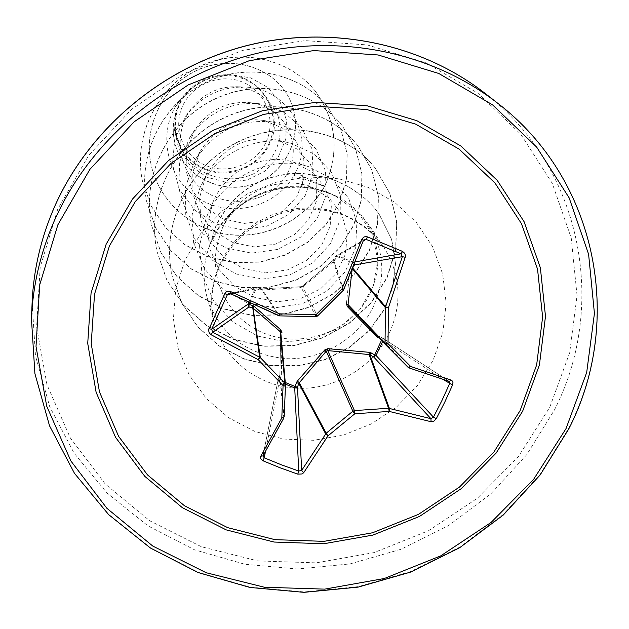 <?xml version="1.0" encoding="UTF-8"?>
<svg xmlns="http://www.w3.org/2000/svg" width="629" height="629" viewBox="0 0 629 629"><rect width="100%" height="100%" fill="white"/><g stroke="black" fill="none" stroke-linecap="round" stroke-linejoin="round"><path stroke-width="0.47" stroke-dasharray="3.15 2.36" d="M346.359 303.791L350.274 267.459L352.72 263.032L336.963 256.561L334.243 260.893L303.445 286.399L300.387 287.61L260.972 290.087L256.121 288.774L257.646 287.65L261.845 288.908L300.976 286.722L302.47 286.124L332.875 260.61L335.996 255.909L337.679 255.775L353.341 262.207L355.039 261.908M248.911 302.274L255.107 288.672L256.475 287.595L257.804 287.736L230.269 293.57L228.901 293.413M354.457 263.362L353.341 262.207L352.72 263.032L354.151 264.133M282.004 332.804L281.352 374.884L279.504 380.364L285.291 382.495M230.882 293.885L256.121 288.774L249.784 302.675M266.24 141.682C276.398 119.652 265.737 91.779 243.171 82.344C220.763 72.571 192.112 83.924 182.402 106.45C172.354 128.827 183.589 156.511 206.029 165.6C228.327 175.019 256.412 163.855 266.24 141.682M269.22 142.932C280.109 119.337 268.709 89.452 244.516 79.325C220.496 68.844 189.761 81.023 179.359 105.169C168.596 129.173 180.657 158.838 204.708 168.564C228.602 178.644 258.684 166.685 269.22 142.932M335.595 196.146L358.231 212.523L372.722 234.869L377.691 260.225L373.296 285.975L360.126 309.311L339.652 327.615L313.918 338.913L285.574 341.877L257.544 336.051L232.62 321.851L213.435 300.576L202.019 274.37L199.535 245.782L206.218 217.854C222.446 176.898 270.957 154.105 308.54 166.646L331.829 178.825L348.615 198.221L356.863 222.171L355.652 247.74L345.203 271.689L326.813 291.085L302.494 303.665L275.022 307.817L247.567 302.966L223.059 289.466L204.37 268.669L193.638 242.951L192.073 214.992L199.865 188.055C215.889 153.397 257.025 134.103 290.795 143.255L314.241 154.034L331.475 172.236L340.431 195.336L340.053 220.252L330.461 243.722L312.841 262.828L289.34 275.14L262.749 279.064L236.134 273.992L212.688 260.39L195.194 239.735L185.72 214.316L185.445 187.167L194.345 161.551C213.954 130.871 240.695 117.827 274.582 122.419L298.099 131.728L315.844 148.751L325.547 171.017L325.995 195.352L317.205 218.475L300.316 237.353L277.507 249.454L251.616 253.149L225.787 247.857L203.285 234.082L186.899 213.404L178.691 188.307L179.713 161.905L189.785 137.492C207.46 112.512 230.709 101.277 259.549 103.777L283.176 111.585L301.495 127.428L311.984 148.876L313.25 172.716L305.214 195.588L288.994 214.285L266.775 226.204L241.426 229.671L216.297 224.097L194.66 210.062L179.344 189.266L172.44 164.397L174.838 138.655L186.176 115.477C201.752 95.836 221.487 86.377 245.389 87.093C288.389 88.485 315.388 136.619 295.355 172.794C279.693 204.708 235.726 218.578 203.01 200.997C169.846 183.904 156.731 139.379 175.208 106.969L182.009 97.613C195.391 82.808 211.651 75.15 230.788 74.631L250.578 77.847L267.687 87.36L280.133 102L286.431 119.958L285.825 139.04L278.348 156.865L264.864 171.167L246.969 180.059L226.857 182.276L207.043 177.315L190.241 165.671L178.715 148.688L174.233 128.701L177.488 108.495C168.706 132.963 182.158 161.173 206.233 169.948C230.183 179.021 259.51 166.748 269.92 143.333C285.134 112.756 259.785 73.396 224.883 74.78C209.606 75.228 196.861 81.11 186.664 92.432L181.577 99.437L178.872 105.358C172.81 123.308 175.688 142.987 186.671 158.539C202.978 178.054 231.205 184.25 253.526 173.801C275.085 162.117 285.338 136.965 277.696 115.209C269.762 98.91 256.325 89.428 237.392 86.763C218.806 86.142 203.34 93.595 191.004 109.124C171.583 134.897 179.123 175.444 207.004 192.6C234.413 210.235 273.639 199.873 287.579 172.967C303.548 144.426 284.206 106.262 250.428 102.731C227.564 100.726 209.056 109.705 194.904 129.684L186.813 149.262L185.917 170.498L192.372 190.729L205.384 207.531L223.334 218.876L244.005 223.452L264.825 220.81L283.16 211.43L296.794 196.602L303.988 178.29L303.799 159.019L296.228 141.383L282.24 127.86L263.653 120.461C236.795 116.821 215.558 127.239 199.936 151.715L192.788 172.252L192.93 194.047L200.399 214.544L214.285 231.33L232.958 242.535L254.25 246.93L275.581 244.115L294.411 234.601L308.611 219.623L316.426 201.091L316.89 181.388L309.916 163.1L296.385 148.711L277.908 140.181C246.961 134.645 222.941 146.557 205.864 175.916L199.621 197.42L200.769 219.859L209.229 240.648L223.995 257.473L243.454 268.614L265.407 272.884L287.359 269.935L306.866 260.233L321.694 245.058L330.178 226.236L331.318 206.06L324.957 187.127L311.787 171.811L293.405 162.172C263.685 152.281 225.599 170.27 212.751 202.687L207.389 225.213L209.536 248.321L218.994 269.456L234.743 286.439L255.067 297.564L277.774 301.731L300.481 298.641L320.696 288.758L336.216 273.363L345.447 254.195L347.31 233.532L341.547 213.852L328.818 197.6L310.349 186.774C277.641 173.887 233.477 194.644 220.858 232.101L218.263 240.962C206.933 279.111 229.892 321.395 267.121 334.384C304.255 347.743 347.861 331.483 366.888 299.608C383.383 269.762 381.268 241.253 360.527 214.088L368.004 223.617C384.295 249.831 386.175 277.295 373.65 306.016C358.302 338.646 322.119 360.291 285.818 358.656C246.293 354.732 220.095 334.479 207.208 297.879C202.286 279.795 203.301 261.758 210.259 243.777L216.062 225.339C234.216 190.288 263.205 172.936 303.029 173.297L301.173 186.498C313.667 187.356 325.138 190.571 335.595 196.146L327.324 192.741C284.662 176.214 234.208 196.555 221.188 231.236L218.263 240.962M210.259 243.777L216.14 225.583C234.31 190.508 263.315 173.148 303.154 173.51L326.71 177.457L336.24 180.759L348.946 186.915L361.612 195.58C369.333 202.09 375.175 208.285 379.13 214.167L379.295 214.403C375.332 208.513 369.49 202.318 361.769 195.8L349.095 187.135L336.389 180.971L326.844 177.669L303.154 173.51L302.376 187.261C326.034 189.195 345.423 198.143 360.527 214.088M210.298 243.903L219.411 227.116C240.05 199.629 267.702 186.341 302.376 187.261M210.086 244.335L211.879 240.121C226.739 206.359 264.494 183.754 301.173 186.498M175.208 106.969L181.577 99.437M287.579 172.967L324.588 186.514C305.419 220.496 265.367 239.61 228.012 234.507C190.587 229.443 159.593 201.044 151.503 166.457C142.225 127.483 163.06 86.432 196.091 70.818C229.129 54.92 267.868 65.841 285.118 91.402C307.479 123.803 291.416 168.989 257.827 182.512C224.356 196.861 184.84 177.37 175.735 146.148C171.623 131.736 172.629 118.197 178.762 105.523L178.872 105.358M295.355 172.794L324.485 186.357C339.715 152.933 336.774 121.358 315.656 91.63L315.758 91.763C336.877 121.499 339.825 153.083 324.588 186.514L324.485 186.357C305.324 220.315 265.289 239.429 227.95 234.334C190.532 229.271 159.554 200.871 151.463 166.3C142.193 127.341 163.021 86.307 196.036 70.7C229.058 54.809 267.789 65.73 285.031 91.276C307.392 123.669 291.329 168.839 257.756 182.363C224.294 196.704 184.792 177.221 175.695 146.007C171.961 133.183 172.409 120.894 177.048 109.155L178.762 105.523M177.488 108.495L177.048 109.155M315.758 91.763C290.032 58.379 239.177 46.923 198.237 67.217C157.195 87.266 132.994 136.131 142.437 180.995L150.976 205.754L165.49 227.509L185.02 244.893L208.285 256.852L233.799 262.702L259.934 262.128L285.055 255.225L307.581 242.464L326.089 224.687L339.385 203.041L346.587 178.943L347.177 153.971L341.036 129.81L328.511 108.133C301.661 73.279 248.361 61.359 205.4 82.729C162.337 103.832 136.902 155.119 146.801 202.161L155.756 228.123L170.986 250.916L191.483 269.133L215.896 281.666L242.668 287.799L270.108 287.217L296.495 280.007L320.177 266.68L339.66 248.093L353.687 225.465L361.321 200.258L362.021 174.139L355.66 148.861L342.577 126.185C314.492 89.735 258.511 77.312 213.317 99.869C168.014 122.144 141.226 176.12 151.628 225.559L161.048 252.834L177.064 276.784L198.615 295.913L224.301 309.075L252.473 315.522L281.352 314.925L309.138 307.384L334.093 293.428L354.654 273.969L369.49 250.256L377.62 223.845L378.454 196.46L371.849 169.972L358.16 146.195C328.731 107.984 269.786 95.034 222.108 118.912C174.327 142.508 146.03 199.464 156.998 251.553L166.921 280.29L183.81 305.513L206.548 325.649L233.634 339.511L263.354 346.304L293.837 345.691L323.18 337.789L349.559 323.141L371.322 302.714L387.071 277.821L395.759 250.075L396.75 221.314L389.886 193.473L375.537 168.501C344.409 128.41 281.957 118.394 234.656 143.797C186.876 169.193 160.725 226.487 172.362 276.776L182.119 303.76L198.088 327.261L219.159 346.005L243.966 359.017L270.965 365.724L298.531 365.921L325.036 359.788L348.953 347.868L368.932 331.019L383.847 310.372L392.889 287.288L395.562 263.244L391.765 239.704L379.295 214.403M315.656 91.63C289.938 58.261 239.099 46.805 198.174 67.099C157.156 87.14 132.963 135.974 142.398 180.822L150.936 205.581L165.451 227.321L184.973 244.697L208.23 256.656L233.729 262.505L259.848 261.931L284.961 255.028L307.479 242.275L325.979 224.506L339.275 202.868L346.477 178.77L347.059 153.806L340.926 129.66L328.401 107.991C301.558 73.153 248.282 61.233 205.337 82.588C162.29 103.691 136.87 154.954 146.761 201.972L155.717 227.926L170.939 250.712L191.428 268.921L215.826 281.454L242.59 287.587L270.022 286.997L296.393 279.795L320.067 266.468L339.542 247.889L353.561 225.268L361.195 200.069L361.887 173.958L355.527 148.696L342.451 126.028C314.374 89.585 258.425 77.178 213.247 99.712C167.967 121.987 141.187 175.931 151.589 225.355L161 252.622L177.008 276.556L198.552 295.677L224.231 308.839L252.386 315.278L281.249 314.681L309.028 307.149L333.975 293.193L354.52 273.741L369.357 250.043L377.479 223.633L378.312 196.264L371.708 169.783L358.027 146.022C328.605 107.826 269.684 94.877 222.029 118.739C174.272 142.327 145.991 199.251 156.951 251.325L166.866 280.054L183.754 305.262L206.477 325.39L233.556 339.243L263.26 346.029L293.727 345.423L323.054 337.521L349.425 322.881L371.173 302.455L386.914 277.578L395.594 249.847L396.584 221.094L389.728 193.268L375.379 168.305C344.275 128.237 281.847 118.213 234.57 143.609C186.805 168.989 160.67 226.259 172.307 276.516L182.064 303.493L198.017 326.986L219.081 345.714L243.879 358.719L270.863 365.425L298.413 365.622L324.902 359.497L348.812 347.578L368.775 330.736L383.69 310.097L392.716 287.021L395.397 262.993L391.6 239.46L379.13 214.167M348.568 305.985L378.784 336.271L378.469 337.262M350.793 266.059L352.594 267.93L352.201 269M285.448 384.162L279.221 381.866L278.042 380.01L279.866 374.892L280.801 333.016M381.473 340.399L381.952 339.456L379.484 338.323M280.778 332.788L279.858 374.892L284.182 416.988M283.797 418.033L279.661 375.851L278.042 380.01L262.953 455.986L278.152 379.625L279.504 380.364L265.446 451.638M409.141 367.918L378.76 336.279L382.77 338.119L383.218 340.336L382.581 341.571M377.439 336.185L377.982 335.721L382.77 338.119L449.263 381.418L382.463 337.977L381.952 339.456L383.218 340.336L443.186 379.484M408.111 367.352L377.982 335.721L348.592 306.008M364.246 239.484L363.326 240.561L335.163 256.75L336.963 256.561L363.177 241.064M343.206 290.394L332.875 260.61L333.464 259.879L343.662 289.725M303.445 286.399L302.47 286.124L317.417 316.041M315.884 316.662L300.851 286.682L302.525 286.006L332.985 260.453L334.243 260.893M260.972 290.087L261.845 288.908L279.496 315.821M350.274 267.459L352.342 268.646M335.257 259.691L333.464 259.879L335.996 255.909L364.254 239.476M300.387 287.61L300.851 286.682L302.525 286.006M259.439 289.898L261.121 288.868L278.686 315.656M281.352 374.884L279.858 374.892L279.661 375.851L281.006 376.59M497.877 103.368C597.401 179.642 624.094 320.979 568.561 428.577L540.004 474.486L503.231 514.475L459.642 547.191L410.776 571.525L358.365 586.621L304.232 591.92L250.287 587.156L198.465 572.374L150.708 547.945L108.864 514.616L74.654 473.448L49.605 425.872L34.917 373.634L31.45 318.769M549.785 407.23L569.677 352.767L577.045 295.496L571.258 238.092L552.286 183.393L520.757 134.221L477.969 93.249L425.919 62.861L367.234 44.918L305.018 40.618L242.684 50.375L183.707 73.75L131.414 109.454L88.681 155.434L57.774 209.048L40.193 267.27L36.639 326.899L46.978 384.775L70.338 437.996L105.24 484.008L149.702 520.765L201.398 546.735L257.772 560.919L316.183 562.853L373.964 552.616L428.53 530.727L477.458 498.192L518.524 456.426L549.785 407.23M32.126 302.51L35.491 355.92L49.754 406.806L74.096 453.179L107.347 493.348L148.035 525.899L194.487 549.785L244.901 564.276L297.383 569.001L350.054 563.906L401.05 549.251L448.571 525.585L490.958 493.726L526.67 454.767L554.385 410.037C608.227 305.183 581.911 167.55 485.061 93.344M219.647 264.534C210.935 284.45 209.323 304.562 214.811 324.863C224.899 360.7 259.132 386.678 297.179 388.266C335.233 389.909 373.194 367.226 389.359 333.079C402.56 303.044 400.649 274.315 383.619 246.906L375.088 236.158L364.899 226.849L353.27 219.199L340.486 213.396L326.836 209.591L312.644 207.884L298.256 208.325L284.017 210.904L270.266 215.558L257.34 222.186L245.554 230.623L235.183 240.663L226.479 252.056L219.647 264.534M184.91 260.257L175.719 289.159L173.423 318.95L178.054 348.104L189.29 375.151L206.501 398.77L228.744 417.829L254.887 431.463L283.624 439.05L313.564 440.3L343.261 435.182L371.33 423.954L396.427 407.16L417.357 385.585L433.114 360.236L442.887 332.293L446.158 303.099L442.69 274.063L432.563 246.639L416.217 222.218L394.399 202.09L368.162 187.332L338.842 178.778L307.935 176.938L277.067 181.93L247.881 193.535L221.927 211.132L200.572 233.784L184.91 260.257M280.793 333.063L285.48 384.83M300.851 286.682L261.656 288.876L256.475 287.595L228.885 293.413M207.208 297.879L214.811 324.863C209.488 305.655 211.092 286.156 219.631 266.358C234.192 236.732 258.346 218.137 292.1 210.566C310.522 207.641 327.945 209.292 344.377 215.527C360.755 222.737 373.838 233.202 383.619 246.906L368.004 223.617M237.392 86.739L245.389 87.093M191.004 109.124L186.176 115.477M250.428 102.731L259.549 103.777M194.904 129.684L189.793 137.492M263.653 120.461L274.582 122.411M199.936 151.715L194.345 161.543M277.908 140.181L290.795 143.255M205.856 175.916L199.857 188.047M293.405 162.172L308.54 166.646M212.744 202.68L206.218 217.854M310.349 186.774L327.324 192.733M220.85 232.093L220.394 233.32M182.017 97.613L186.656 92.432M230.788 74.631L224.883 74.78"/><path stroke-width="0.94" d="M382.581 341.571L376.056 355.479L373.547 356.824L369.089 354.544L327.74 350.605L354.449 410.588L388.565 408.26L430.928 418.686L433.46 417.145L436.282 418.717L433.947 421.115L431.085 421.729L389.217 411.413L354.819 413.78L327.937 435.921L326.199 433.2L352.853 411.224L354.449 410.588L354.819 413.78L352.853 411.224L326.254 351.194L298.775 383.344L296.448 382.668L297.281 381.166L324.816 349.881L327.843 348.67L369.475 352.334L374.727 354.748L381.473 340.399M297.792 474.132L298.736 471.042L294.726 387.959L297.493 387.205L298.775 383.344L325.688 433.892L327.937 435.921L303.689 472.709L302.03 473.967L297.792 474.132L280.4 467.905L263.001 460.798L264.227 457.802L281.485 464.855L298.736 471.042L301.668 470.406L326.199 433.2L299.129 382.479L297.281 381.166M354.151 264.133L354.528 264.903L352.696 267.773M354.457 263.362L354.528 264.903L402.324 256.687L400.988 253.817L402.615 251.458L404.754 253.385L405.391 255.28L405.233 257.253L388.408 307.817L388.03 343.686L410.666 366.471L451.166 380.097L452.558 381.205L452.998 382.739L452.558 384.995L444.734 402.167L436.282 418.717M285.291 382.495L295.158 386.528L296.448 382.668M249.784 302.675L248.99 304.373L253.715 305.946L280.856 329.918L282.004 332.804L280.801 333.016M109.446 245.908L135.353 201.508L170.978 163.446L214.45 133.867L263.409 114.439L315.153 106.199L366.841 109.54L415.683 124.157L459.099 149.112L494.929 182.921L521.457 223.657L537.543 269.133L542.623 317.008L536.655 364.914L520.128 410.58L493.977 451.897L459.524 487.027L418.403 514.396L372.517 532.787L323.951 541.357L274.92 539.658L227.69 527.66L184.509 505.779L147.516 474.911L118.629 436.369L99.476 391.93L91.221 343.725L94.531 294.191L109.446 245.908M263.001 460.798L260.713 458.761L260.587 456.568L281.8 417.971L283.081 385.593L258.299 359.733L210.982 334.691L209.229 332.953L208.553 330.083L224.789 293.704L225.984 292.147L227.722 291.274L230.591 291.573L230.198 293.562L279.496 315.821M343.662 289.725L363.397 240.482L343.686 289.757L341.964 288.923L343.214 290.472L317.464 316.072L316.033 314.704L341.964 288.923L361.817 239.295L363.664 237.125L365.496 236.575L367.422 236.881L402.615 251.458M352.201 269L348.049 304.593L348.6 306.016L347.475 306.685L346.359 303.791L348.049 304.593L385.05 343.23L388.03 343.686L385.632 344.763L385.05 343.23L385.412 307.667L385.624 306.834L388.408 307.817L385.412 307.667L352.342 268.646M280.793 333.063L280.227 331.648L253.07 308.084L249.013 306.96L247.999 304.232L248.911 302.274M379.484 338.323L376.826 336.767L347.475 306.685M284.182 416.988L285.48 384.83M260.752 456.229L262.985 455.899L264.227 457.802L265.446 451.638M327.843 348.67L327.74 350.605L326.254 351.194L324.816 349.881M431.085 421.729L430.928 418.686L373.547 356.824L374.727 354.748L376.056 355.479L433.46 417.145L441.849 400.712L449.601 383.674L449.224 381.402L451.166 380.097M408.787 367.792L408.103 367.344L410.666 366.471L408.787 367.792M355.039 261.908L400.988 253.817L366.086 239.374L364.254 239.476L363.397 240.482L361.817 239.295M230.591 291.573L279.449 313.847L316.033 314.704L315.852 316.717L317.464 316.072L343.206 290.394M317.417 316.041L315.884 316.662M278.694 315.656L279.52 315.868L279.449 313.847L278.678 315.672L230.198 293.562L228.885 293.413L227.415 294.616L211.666 329.289L212.665 332.293L260.304 357.587L284.874 383.234L285.487 384.791L280.778 332.788M376.826 336.767L377.439 336.185M378.469 337.262L378.257 337.765M369.475 352.334L369.089 354.544L388.565 408.26L389.217 411.413L389.406 408.41L369.954 354.913L371.126 352.845M303.689 472.709L301.668 470.406L297.493 387.205L295.158 386.528L294.726 387.959L285.448 384.162M208.907 328.668L211.666 329.289L248.015 304.177L248.99 304.373L249.013 306.96L212.665 332.293L210.982 334.691M283.797 418.033L262.985 455.899L283.931 417.868L281.8 417.971L284.19 416.909L285.487 384.791L283.081 385.593L284.874 383.234L280.227 331.648L280.856 329.918M252.41 305.269L259.588 357.123L258.299 359.733L260.304 357.587L253.07 308.084L253.715 305.946M443.186 379.484L452.558 384.995M409.141 367.918L449.224 381.402L408.96 367.879L385.64 344.763M348.568 305.985L385.632 344.763L408.103 367.344M352.617 267.962L385.624 306.834L402.324 256.687L405.233 257.253M224.789 293.704L227.415 294.616L230.882 293.885M363.177 241.064L366.086 239.374L367.422 236.881M279.52 315.868L315.852 316.717L279.52 315.868M522.66 411.185L496.139 453.077L461.206 488.678L419.527 516.417L373.013 535.067L323.778 543.755L274.079 542.041L226.188 529.885L182.402 507.713L144.874 476.428L115.571 437.359L96.119 392.292L87.722 343.403L91.056 293.153L106.167 244.17L132.436 199.118L168.572 160.497L212.673 130.486L262.348 110.767L314.846 102.417L367.281 105.821L416.823 120.666L460.86 145.999L497.185 180.311L524.067 221.644L540.366 267.773L545.492 316.324L539.423 364.899L522.66 411.185M57.868 224.797L89.861 169.39L134.103 121.837L188.244 84.899L249.288 60.699L313.792 50.572L378.147 54.975L438.806 73.483L492.546 104.846L536.679 147.115L569.143 197.844L588.602 254.258L594.429 313.431L586.692 372.462L566.037 428.585L533.667 479.282L491.218 522.329L440.685 555.894L384.343 578.499L324.698 589.137L264.416 587.242L206.218 572.752L152.847 546.106L106.922 508.326L70.865 460.963L46.703 406.145L36.01 346.461L39.69 284.929L57.868 224.797M53.764 222.076C88.437 142.24 163.108 78.255 250.083 55.1C337.168 32.283 431.305 51.429 497.877 103.368C597.448 179.69 624.361 321.112 568.71 429.041L540.107 474.997L503.279 515.033L459.587 547.765L410.619 572.083L358.105 587.124L303.893 592.337L249.902 587.447L198.08 572.532L150.37 547.993L108.605 514.569L74.489 473.354L49.526 425.786L34.902 373.587L31.45 318.769C32.873 285.66 40.311 253.432 53.764 222.076M32.126 302.51C33.518 270.273 40.743 238.894 53.819 208.38C87.462 130.785 159.931 68.624 244.39 46.208C328.943 24.114 420.337 42.835 485.061 93.344C420.282 42.803 328.841 24.169 244.319 46.294C159.9 68.742 87.462 130.856 53.803 208.466C40.743 238.949 33.518 270.297 32.126 302.51L31.45 318.769M385.577 344.7L348.6 306.016M485.061 93.344L497.877 103.368"/></g></svg>
